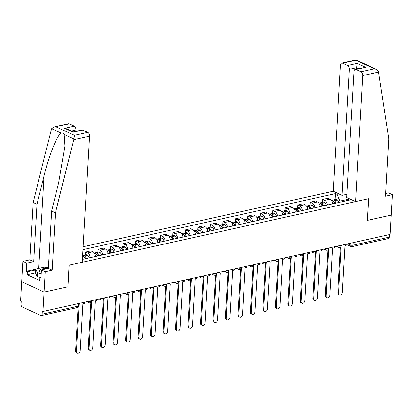 <?xml version="1.0" encoding="UTF-8"?>
<svg xmlns="http://www.w3.org/2000/svg" width="413" height="413" viewBox="0 0 413 413"><rect width="100%" height="100%" fill="white"/><g stroke="black" fill="none" stroke-linecap="round" stroke-linejoin="round"><path stroke-width="0.62" d="M54.113 126.93L68.45 123.75A3.098 1.884 77.5 0 1 69.286 123.859L54.113 126.93L51.61 128.67L51.372 129.372L33.128 202.499L29.824 259.834L22.942 261.362L20.65 301.108L21.3 301.413L21.125 304.422A2.065 1.26 -102.5 0 0 22.317 306.973L40.742 315.511A2.065 1.26 -102.5 0 0 41.3 315.589A2.065 1.26 -102.5 0 0 42.157 314.174L78.398 306.131A2.065 0.692 3.3 0 0 79.157 305.646L79.291 303.405M349.331 69.322A3.098 1.884 -102.5 0 0 347.545 65.502L357.147 63.37L356.533 67.722L349.331 69.322L342.062 195.364L333.208 191.26L83.121 246.757M35.472 272.864L27.186 274.702L39.751 280.53L39.916 277.613L40.959 278.099L41.429 269.937L45.27 271.718L44.093 292.125L21.765 281.769L44.093 292.125L42.978 311.464L390.058 234.439L391.173 215.101L367.333 220.341M82.765 130.105L73.163 132.237L73.333 131.902L81.924 129.997A3.098 1.884 77.5 0 1 82.765 130.105L87.711 132.403A3.098 1.884 77.5 0 1 89.497 136.223L82.228 262.265L69.105 265.177L67.856 286.849L44.093 292.125L67.938 286.834L69.188 265.161L368.582 198.72L367.333 220.392L391.173 215.101L392.35 194.693L388.509 192.912L385.623 193.552M42.978 311.464L42.327 311.159L42.157 314.174M389.382 234.589L389.232 237.15A2.065 1.26 77.5 0 1 388.38 238.564L352.134 246.607A2.065 1.26 -102.5 0 0 352.991 245.193L389.232 237.15M332.687 203.831A4.749 2.891 -102.5 0 0 329.987 199.169L327.999 198.25L322.718 199.417L324.706 200.341A4.749 2.891 77.5 0 1 327.406 205.003M322.553 202.349L322.718 199.417M320.209 206.598A4.749 2.891 -102.5 0 0 317.504 201.936L315.522 201.017L310.24 202.189L312.223 203.108A4.749 2.891 77.5 0 1 314.928 207.77M310.07 205.122L310.24 202.189M307.726 209.37A4.749 2.891 -102.5 0 0 305.026 204.709L303.039 203.79L297.758 204.962L299.745 205.881A4.749 2.891 77.5 0 1 302.445 210.542M297.587 207.889L297.758 204.962M295.243 212.137A4.749 2.891 -102.5 0 0 292.543 207.476L290.556 206.557L285.275 207.729L287.262 208.648A4.749 2.891 77.5 0 1 289.962 213.309M285.109 210.661L285.275 207.729M282.766 214.91A4.749 2.891 -102.5 0 0 280.06 210.248L278.078 209.329L272.797 210.501L274.779 211.42A4.749 2.891 77.5 0 1 277.484 216.082M272.626 213.428L272.797 210.501M270.283 217.677A4.749 2.891 -102.5 0 0 267.578 213.015L265.595 212.096L260.314 213.268L262.301 214.187A4.749 2.891 77.5 0 1 265.001 218.849M260.144 216.2L260.314 213.268M257.8 220.449A4.749 2.891 -102.5 0 0 255.1 215.787L253.112 214.868L247.831 216.04L249.819 216.959A4.749 2.891 77.5 0 1 252.519 221.621M247.661 218.967L247.831 216.04M245.317 223.216A4.749 2.891 -102.5 0 0 242.617 218.56L240.629 217.636L235.353 218.807L237.336 219.726A4.749 2.891 77.5 0 1 240.041 224.388M235.183 221.74L235.353 218.807M232.839 225.988A4.749 2.891 -102.5 0 0 230.134 221.327L228.152 220.408L222.87 221.58L224.853 222.499A4.749 2.891 77.5 0 1 227.558 227.16M222.7 224.507L222.87 221.58M220.356 228.756A4.749 2.891 -102.5 0 0 217.656 224.099L215.669 223.175L210.387 224.347L212.375 225.271A4.749 2.891 77.5 0 1 215.075 229.927M210.217 227.279L210.387 224.347M207.873 231.528A4.749 2.891 -102.5 0 0 205.173 226.866L203.186 225.947L197.904 227.119L199.892 228.038A4.749 2.891 77.5 0 1 202.592 232.7M197.739 230.046L197.904 227.119M195.395 234.295A4.749 2.891 -102.5 0 0 192.69 229.638L190.708 228.714L185.427 229.886L187.409 230.81A4.749 2.891 77.5 0 1 190.114 235.467M185.256 232.818L185.427 229.886M182.913 237.067A4.749 2.891 -102.5 0 0 180.207 232.405L178.225 231.486L172.944 232.658L174.931 233.577A4.749 2.891 77.5 0 1 177.631 238.239M172.773 235.586L172.944 232.658M170.43 239.839A4.749 2.891 -102.5 0 0 167.73 235.178L165.742 234.254L160.461 235.425L162.448 236.35A4.749 2.891 77.5 0 1 165.148 241.006M160.296 238.358L160.461 235.425M157.952 242.607A4.749 2.891 -102.5 0 0 155.247 237.945L153.259 237.026L147.983 238.198L149.965 239.117A4.749 2.891 77.5 0 1 152.671 243.778M147.813 241.125L147.983 238.198M145.469 245.379A4.749 2.891 -102.5 0 0 142.764 240.717L140.781 239.793L135.5 240.965L137.483 241.889A4.749 2.891 77.5 0 1 140.188 246.551M135.33 243.897L135.5 240.965M132.986 248.146A4.749 2.891 -102.5 0 0 130.286 243.484L128.298 242.565L123.017 243.737L125.005 244.656A4.749 2.891 77.5 0 1 127.705 249.318M122.847 246.664L123.017 243.737M120.503 250.918A4.749 2.891 -102.5 0 0 117.803 246.256L115.816 245.332L110.534 246.504L112.522 247.428A4.749 2.891 77.5 0 1 115.227 252.09M110.369 249.437L110.534 246.504M108.025 253.685A4.749 2.891 -102.5 0 0 105.32 249.024L103.338 248.105L98.057 249.276L100.039 250.195A4.749 2.891 77.5 0 1 102.744 254.857M97.886 252.204L98.057 249.276M95.542 256.458A4.749 2.891 -102.5 0 0 92.842 251.796L90.855 250.872L85.574 252.044L87.561 252.968A4.749 2.891 77.5 0 1 90.261 257.629M85.403 254.976L85.574 252.044M83.059 259.225A4.749 2.891 -102.5 0 0 82.523 257.134M349.259 199.102L340.059 201.095L339.997 202.21M349.842 198.973L347.844 199.417L346.399 200.785M82.393 259.374L349.372 200.129L347.844 199.417M340.059 201.095L336.905 194.347L335.377 193.635L82.956 249.653M336.905 194.347L338.908 193.904M349.331 199.087L349.305 198.725M335.031 199.577L335.377 193.635M339.476 294.918L338.629 294.526A2.375 1.709 -65.1 0 1 337.788 292.781L338.634 293.173A2.375 1.709 114.9 0 0 339.476 294.918A2.375 1.709 114.9 0 0 342.315 292.352L345.015 245.513L346.739 245.131L346.801 244.042M341.148 246.37L338.634 293.173M336.037 203.088A7.852 4.78 -102.5 0 0 334.442 200.651L334.36 200.558A2.607 1.59 -102.5 0 0 333.059 200.016A2.607 1.59 -102.5 0 0 332.47 200.388M333.059 200.016L335.981 199.371A2.607 1.59 77.5 0 1 337.282 199.913L337.364 200A7.852 4.78 77.5 0 1 338.959 202.437M331.396 200.388L331.784 200.3A2.607 1.59 77.5 0 1 333.079 200.842L333.162 200.935A7.852 4.78 77.5 0 1 334.757 203.372M333.492 201.317A1.265 0.769 77.5 0 1 333.983 201.59L334.065 201.683A6.51 3.96 77.5 0 1 335.175 203.279M340.42 247.165L337.788 292.781M355.536 201.616L362.805 75.569A3.098 1.884 -102.5 0 0 361.024 71.748L356.073 69.456A3.098 1.884 -102.5 0 0 355.237 69.343A3.098 1.884 -102.5 0 0 353.951 71.464L346.688 197.512L355.536 201.616L368.659 198.705L367.41 220.377M361.024 71.748L374.343 68.79L376.419 69.332L378.442 71.372L388.778 138.882L385.468 196.221L392.35 194.693M347.545 65.502L342.599 63.204A3.098 1.884 -102.5 0 0 341.757 63.096A3.098 1.884 -102.5 0 0 340.477 65.218L333.208 191.26M346.868 194.301L342.062 195.364M358.479 68.625L356.533 67.722L356.455 69.074M355.237 69.343L365.675 67.324L356.073 69.456M376.419 69.332L356.114 59.916L355.918 60.252L342.599 63.204M89.497 136.223L73.7 139.728L74.392 135.356L87.711 132.403M41.429 269.937L48.311 268.409L51.615 211.069L58.703 182.66L64.934 146.099L64.139 134.478C63.463 133.203 62.518 132.764 61.3 133.162C57.469 134.344 48.889 155.593 44.057 175.866L36.969 204.28L33.665 261.615L26.783 263.143L26.313 271.305L35.683 269.224M51.615 211.069L55.456 212.85L52.152 270.19L45.27 271.718M73.7 139.728L55.456 212.85M48.311 268.409L52.152 270.19M69.286 123.859L74.237 126.151A3.098 1.884 77.5 0 1 76.018 129.971L71.403 130.998M75.94 131.324L76.018 129.971M27.186 274.702L27.356 271.79L26.313 271.305M22.942 261.362L26.783 263.143M29.824 259.834L33.665 261.615M33.128 202.499L36.969 204.28M39.916 277.613L41.001 277.376M35.637 269.952L27.356 271.79M73.333 131.902L66.71 128.825L64.635 128.283L74.237 126.151M46.69 268.765A6.716 2.246 3.3 0 0 40.237 269.581A6.716 2.246 3.3 0 0 40.727 272.053A6.716 2.246 3.3 0 0 40.892 272.131A6.716 2.246 3.3 0 0 41.295 272.301M40.794 277.422L37.232 276.782L35.461 273.003L35.688 269.116L44.325 267.196L48.342 267.918M41.223 273.571L37.454 272.895L35.688 269.116M37.232 276.782L37.454 272.895M326.998 297.69L326.151 297.298A2.375 1.709 -65.1 0 1 325.31 295.548L326.156 295.94A2.375 1.709 114.9 0 0 326.998 297.69A2.375 1.709 114.9 0 0 329.837 295.125L332.537 248.285L334.256 247.903L334.318 246.809M328.671 249.142L326.156 295.94M323.555 205.855A7.852 4.78 -102.5 0 0 321.964 203.423L321.877 203.33A2.607 1.59 -102.5 0 0 320.581 202.788A2.607 1.59 -102.5 0 0 319.992 203.155M320.581 202.788L323.498 202.138A2.607 1.59 77.5 0 1 324.799 202.68L324.881 202.773A7.852 4.78 77.5 0 1 326.476 205.209M318.913 203.155L319.301 203.072A2.607 1.59 77.5 0 1 320.596 203.614L320.684 203.707A7.852 4.78 77.5 0 1 322.274 206.139M321.015 204.089A1.265 0.769 77.5 0 1 321.5 204.363L321.582 204.45A6.51 3.96 77.5 0 1 322.692 206.046M327.937 249.937L325.31 295.548M314.515 300.457L313.668 300.065A2.375 1.709 -65.1 0 1 312.827 298.32L313.673 298.713A2.375 1.709 114.9 0 0 314.515 300.457A2.375 1.709 114.9 0 0 317.354 297.897L320.054 251.052L321.773 250.67L321.835 249.581M316.188 251.909L313.673 298.713M311.072 208.627A7.852 4.78 -102.5 0 0 309.482 206.19L309.399 206.097A2.607 1.59 -102.5 0 0 308.098 205.555A2.607 1.59 -102.5 0 0 307.509 205.927M308.098 205.555L311.02 204.91A2.607 1.59 77.5 0 1 312.316 205.452L312.404 205.545A7.852 4.78 77.5 0 1 313.994 207.976M306.431 205.927L306.818 205.839A2.607 1.59 77.5 0 1 308.119 206.381L308.201 206.474A7.852 4.78 77.5 0 1 309.796 208.911M308.532 206.856A1.265 0.769 77.5 0 1 309.017 207.13L309.105 207.223A6.51 3.96 77.5 0 1 310.215 208.818M315.46 252.704L312.827 298.32M302.032 303.23L301.185 302.837A2.375 1.709 -65.1 0 1 300.344 301.087L301.191 301.48A2.375 1.709 114.9 0 0 302.032 303.23A2.375 1.709 114.9 0 0 304.871 300.664L307.571 253.825L309.296 253.443L309.358 252.348M303.705 254.682L301.191 301.48M298.594 211.394A7.852 4.78 -102.5 0 0 296.999 208.963L296.916 208.87A2.607 1.59 -102.5 0 0 295.615 208.328A2.607 1.59 -102.5 0 0 295.027 208.694M295.615 208.328L298.537 207.677A2.607 1.59 77.5 0 1 299.838 208.219L299.921 208.312A7.852 4.78 77.5 0 1 301.511 210.749M293.953 208.694L294.335 208.611A2.607 1.59 77.5 0 1 295.636 209.154L295.718 209.246A7.852 4.78 77.5 0 1 297.314 211.678M296.049 209.628A1.265 0.769 77.5 0 1 296.539 209.902L296.622 209.99A6.51 3.96 77.5 0 1 297.732 211.585M302.977 255.477L300.344 301.087M289.549 305.997L288.702 305.605A2.375 1.709 -65.1 0 1 287.866 303.86L288.713 304.252A2.375 1.709 114.9 0 0 289.549 305.997A2.375 1.709 114.9 0 0 292.389 303.436L295.094 256.592L296.813 256.21L296.875 255.12M291.227 257.449L288.713 304.252M286.111 214.166A7.852 4.78 -102.5 0 0 284.521 211.73L284.433 211.637A2.607 1.59 -102.5 0 0 283.137 211.095A2.607 1.59 -102.5 0 0 282.544 211.466M283.137 211.095L286.054 210.449A2.607 1.59 77.5 0 1 287.355 210.991L287.438 211.084A7.852 4.78 77.5 0 1 289.033 213.516M281.47 211.466L281.857 211.379A2.607 1.59 77.5 0 1 283.153 211.921L283.241 212.014A7.852 4.78 77.5 0 1 284.831 214.45M283.571 212.396A1.265 0.769 77.5 0 1 284.056 212.669L284.139 212.762A6.51 3.96 77.5 0 1 285.249 214.357M290.494 258.244L287.866 303.86M277.071 308.769L276.225 308.377A2.375 1.709 -65.1 0 1 275.383 306.627L276.23 307.019A2.375 1.709 114.9 0 0 277.071 308.769A2.375 1.709 114.9 0 0 279.911 306.203L282.611 259.364L284.33 258.982L284.392 257.888M278.744 260.221L276.23 307.019M273.628 216.933A7.852 4.78 -102.5 0 0 272.038 214.502L271.955 214.409A2.607 1.59 -102.5 0 0 270.654 213.867A2.607 1.59 -102.5 0 0 270.066 214.233M270.654 213.867L273.576 213.216A2.607 1.59 77.5 0 1 274.872 213.758L274.955 213.851A7.852 4.78 77.5 0 1 276.55 216.288M268.987 214.239L269.374 214.151A2.607 1.59 77.5 0 1 270.675 214.693L270.758 214.786A7.852 4.78 77.5 0 1 272.348 217.217M271.088 215.168A1.265 0.769 77.5 0 1 271.573 215.441L271.661 215.529A6.51 3.96 77.5 0 1 272.771 217.124M278.011 261.016L275.383 306.627M264.588 311.536L263.742 311.144A2.375 1.709 -65.1 0 1 262.9 309.399L263.747 309.791A2.375 1.709 114.9 0 0 264.588 311.536A2.375 1.709 114.9 0 0 267.428 308.976L270.128 262.131L271.847 261.749L271.914 260.66M266.261 262.988L263.747 309.791M261.15 219.706A7.852 4.78 -102.5 0 0 259.555 217.269L259.472 217.176A2.607 1.59 -102.5 0 0 258.171 216.634A2.607 1.59 -102.5 0 0 257.583 217.006M258.171 216.634L261.093 215.989A2.607 1.59 77.5 0 1 262.389 216.531L262.477 216.624A7.852 4.78 77.5 0 1 264.067 219.055M256.504 217.006L256.891 216.918A2.607 1.59 77.5 0 1 258.192 217.46L258.275 217.553A7.852 4.78 77.5 0 1 259.87 219.99M258.605 217.935A1.265 0.769 77.5 0 1 259.096 218.209L259.178 218.301A6.51 3.96 77.5 0 1 260.288 219.897M265.533 263.783L262.9 309.399M252.106 314.308L251.259 313.916A2.375 1.709 -65.1 0 1 250.423 312.166L251.264 312.558A2.375 1.709 114.9 0 0 252.106 314.308A2.375 1.709 114.9 0 0 254.945 311.743L257.65 264.903L259.369 264.521L259.431 263.427M253.783 265.76L251.264 312.558M248.667 222.473A7.852 4.78 -102.5 0 0 247.072 220.041L246.989 219.948A2.607 1.59 -102.5 0 0 245.694 219.406A2.607 1.59 -102.5 0 0 245.1 219.773M245.694 219.406L248.611 218.756A2.607 1.59 77.5 0 1 249.911 219.298L249.994 219.391A7.852 4.78 77.5 0 1 251.589 221.827M244.026 219.778L244.413 219.69A2.607 1.59 77.5 0 1 245.709 220.232L245.792 220.325A7.852 4.78 77.5 0 1 247.387 222.757M246.122 220.707A1.265 0.769 77.5 0 1 246.613 220.981L246.695 221.074A6.51 3.96 77.5 0 1 247.805 222.664M253.05 266.555L250.423 312.166M239.628 317.076L238.781 316.683A2.375 1.709 -65.1 0 1 237.94 314.938L238.786 315.331A2.375 1.709 114.9 0 0 239.628 317.076A2.375 1.709 114.9 0 0 242.467 314.515L245.167 267.67L246.886 267.288L246.948 266.199M241.3 268.527L238.786 315.331M236.184 225.245A7.852 4.78 -102.5 0 0 234.594 222.808L234.507 222.715A2.607 1.59 -102.5 0 0 233.211 222.173A2.607 1.59 -102.5 0 0 232.622 222.545M233.211 222.173L236.133 221.528A2.607 1.59 77.5 0 1 237.429 222.07L237.511 222.163A7.852 4.78 77.5 0 1 239.106 224.595M231.543 222.545L231.93 222.457A2.607 1.59 77.5 0 1 233.226 222.999L233.314 223.092A7.852 4.78 77.5 0 1 234.904 225.529M233.644 223.479A1.265 0.769 77.5 0 1 234.13 223.748L234.217 223.841A6.51 3.96 77.5 0 1 235.322 225.436M240.567 269.322L237.94 314.938M227.145 319.848L226.298 319.455A2.375 1.709 -65.1 0 1 225.457 317.705L226.303 318.098A2.375 1.709 114.9 0 0 227.145 319.848A2.375 1.709 114.9 0 0 229.984 317.282L232.684 270.443L234.403 270.061L234.47 268.966M228.817 271.3L226.303 318.098M223.707 228.012A7.852 4.78 -102.5 0 0 222.111 225.581L222.029 225.488A2.607 1.59 -102.5 0 0 220.728 224.946A2.607 1.59 -102.5 0 0 220.139 225.317M220.728 224.946L223.65 224.295A2.607 1.59 77.5 0 1 224.946 224.837L225.033 224.93A7.852 4.78 77.5 0 1 226.623 227.367M219.06 225.317L219.448 225.23A2.607 1.59 77.5 0 1 220.749 225.772L220.831 225.865A7.852 4.78 77.5 0 1 222.426 228.301M221.161 226.247A1.265 0.769 77.5 0 1 221.652 226.52L221.735 226.613A6.51 3.96 77.5 0 1 222.844 228.208M228.09 272.095L225.457 317.705M214.662 322.615L213.815 322.223A2.375 1.709 -65.1 0 1 212.974 320.478L213.82 320.87A2.375 1.709 114.9 0 0 214.662 322.615A2.375 1.709 114.9 0 0 217.501 320.054L220.201 273.21L221.926 272.828L221.987 271.739M216.335 274.067L213.82 320.87M211.224 230.784A7.852 4.78 -102.5 0 0 209.628 228.348L209.546 228.26A2.607 1.59 -102.5 0 0 208.245 227.713A2.607 1.59 -102.5 0 0 207.656 228.084M208.245 227.713L211.167 227.067A2.607 1.59 77.5 0 1 212.468 227.609L212.55 227.702A7.852 4.78 77.5 0 1 214.146 230.134M206.583 228.084L206.965 228.002A2.607 1.59 77.5 0 1 208.266 228.544L208.348 228.632A7.852 4.78 77.5 0 1 209.943 231.068M208.679 229.019A1.265 0.769 77.5 0 1 209.169 229.287L209.252 229.38A6.51 3.96 77.5 0 1 210.362 230.975M215.607 274.862L212.974 320.478M202.179 325.387L201.338 324.995A2.375 1.709 -65.1 0 1 200.496 323.245L201.343 323.637A2.375 1.709 114.9 0 0 202.179 325.387A2.375 1.709 114.9 0 0 205.024 322.821L207.724 275.982L209.443 275.6L209.505 274.511M203.857 276.839L201.343 323.637M198.741 233.557A7.852 4.78 -102.5 0 0 197.151 231.12L197.063 231.027A2.607 1.59 -102.5 0 0 195.767 230.485A2.607 1.59 -102.5 0 0 195.179 230.857M195.767 230.485L198.684 229.834A2.607 1.59 77.5 0 1 199.985 230.382L200.068 230.469A7.852 4.78 77.5 0 1 201.663 232.906M194.1 230.857L194.487 230.769A2.607 1.59 77.5 0 1 195.783 231.311L195.87 231.404A7.852 4.78 77.5 0 1 197.46 233.841M196.201 231.786A1.265 0.769 77.5 0 1 196.686 232.06L196.769 232.152A6.51 3.96 77.5 0 1 197.879 233.748M203.124 277.634L200.496 323.245M189.701 328.154L188.855 327.762A2.375 1.709 -65.1 0 1 188.013 326.017L188.86 326.409A2.375 1.709 114.9 0 0 189.701 328.154A2.375 1.709 114.9 0 0 192.541 325.594L195.241 278.749L196.96 278.367L197.022 277.278M191.374 279.611L188.86 326.409M186.258 236.324A7.852 4.78 -102.5 0 0 184.668 233.887L184.585 233.799A2.607 1.59 -102.5 0 0 183.284 233.257A2.607 1.59 -102.5 0 0 182.696 233.624M183.284 233.257L186.206 232.607A2.607 1.59 77.5 0 1 187.502 233.149L187.59 233.242A7.852 4.78 77.5 0 1 189.18 235.678M181.617 233.624L182.004 233.541A2.607 1.59 77.5 0 1 183.305 234.083L183.387 234.171A7.852 4.78 77.5 0 1 184.978 236.608M183.718 234.558A1.265 0.769 77.5 0 1 184.203 234.827L184.291 234.92A6.51 3.96 77.5 0 1 185.401 236.515M190.641 280.401L188.013 326.017M177.218 330.927L176.372 330.534A2.375 1.709 -65.1 0 1 175.53 328.784L176.377 329.182A2.375 1.709 114.9 0 0 177.218 330.927A2.375 1.709 114.9 0 0 180.058 328.361L182.758 281.521L184.482 281.139L184.544 280.05M178.891 282.378L176.377 329.182M173.78 239.096A7.852 4.78 -102.5 0 0 172.185 236.659L172.102 236.566A2.607 1.59 -102.5 0 0 170.801 236.024A2.607 1.59 -102.5 0 0 170.213 236.396M170.801 236.024L173.723 235.379A2.607 1.59 77.5 0 1 175.024 235.921L175.107 236.009A7.852 4.78 77.5 0 1 176.697 238.446M169.139 236.396L169.521 236.308A2.607 1.59 77.5 0 1 170.822 236.85L170.905 236.943A7.852 4.78 77.5 0 1 172.5 239.38M171.235 237.325A1.265 0.769 77.5 0 1 171.725 237.599L171.808 237.692A6.51 3.96 77.5 0 1 172.918 239.287M178.163 283.173L175.53 328.784M164.735 333.694L163.889 333.301A2.375 1.709 -65.1 0 1 163.052 331.556L163.899 331.949A2.375 1.709 114.9 0 0 164.735 333.694A2.375 1.709 114.9 0 0 167.575 331.133L170.28 284.289L171.999 283.907L172.061 282.817M166.413 285.151L163.899 331.949M161.297 241.863A7.852 4.78 -102.5 0 0 159.702 239.426L159.619 239.339A2.607 1.59 -102.5 0 0 158.324 238.797A2.607 1.59 -102.5 0 0 157.73 239.163M158.324 238.797L161.24 238.146A2.607 1.59 77.5 0 1 162.541 238.688L162.624 238.781A7.852 4.78 77.5 0 1 164.219 241.218M156.656 239.163L157.043 239.081A2.607 1.59 77.5 0 1 158.339 239.623L158.422 239.71A7.852 4.78 77.5 0 1 160.017 242.147M158.752 240.098A1.265 0.769 77.5 0 1 159.242 240.366L159.325 240.459A6.51 3.96 77.5 0 1 160.435 242.054M165.68 285.941L163.052 331.556M152.258 336.466L151.411 336.074A2.375 1.709 -65.1 0 1 150.569 334.329L151.416 334.721A2.375 1.709 114.9 0 0 152.258 336.466A2.375 1.709 114.9 0 0 155.097 333.9L157.797 287.061L159.516 286.679L159.578 285.59M153.93 287.918L151.416 334.721M148.814 244.635A7.852 4.78 -102.5 0 0 147.224 242.199L147.136 242.106A2.607 1.59 -102.5 0 0 145.841 241.564A2.607 1.59 -102.5 0 0 145.252 241.935M145.841 241.564L148.763 240.918A2.607 1.59 77.5 0 1 150.058 241.46L150.141 241.548A7.852 4.78 77.5 0 1 151.736 243.985M144.173 241.935L144.56 241.848A2.607 1.59 77.5 0 1 145.861 242.39L145.944 242.483A7.852 4.78 77.5 0 1 147.534 244.919M146.274 242.865A1.265 0.769 77.5 0 1 146.76 243.138L146.847 243.231A6.51 3.96 77.5 0 1 147.952 244.826M153.197 288.713L150.569 334.329M139.775 339.233L138.928 338.841A2.375 1.709 -65.1 0 1 138.087 337.096L138.933 337.488A2.375 1.709 114.9 0 0 139.775 339.233A2.375 1.709 114.9 0 0 142.614 336.672L145.314 289.828L147.033 289.446L147.1 288.357M141.447 290.69L138.933 337.488M136.336 247.402A7.852 4.78 -102.5 0 0 134.741 244.966L134.659 244.878A2.607 1.59 -102.5 0 0 133.358 244.336A2.607 1.59 -102.5 0 0 132.769 244.702M133.358 244.336L136.28 243.685A2.607 1.59 77.5 0 1 137.575 244.228L137.663 244.32A7.852 4.78 77.5 0 1 139.253 246.757M131.69 244.702L132.077 244.62A2.607 1.59 77.5 0 1 133.378 245.162L133.461 245.25A7.852 4.78 77.5 0 1 135.056 247.686M133.791 245.637A1.265 0.769 77.5 0 1 134.282 245.911L134.364 245.998A6.51 3.96 77.5 0 1 135.474 247.594M140.719 291.48L138.087 337.096M127.292 342.005L126.445 341.613A2.375 1.709 -65.1 0 1 125.604 339.868L126.45 340.26A2.375 1.709 114.9 0 0 127.292 342.005A2.375 1.709 114.9 0 0 130.131 339.44L132.831 292.6L134.555 292.218L134.617 291.129M128.964 293.457L126.45 340.26M123.854 250.175A7.852 4.78 -102.5 0 0 122.258 247.738L122.176 247.645A2.607 1.59 -102.5 0 0 120.875 247.103A2.607 1.59 -102.5 0 0 120.286 247.475M120.875 247.103L123.797 246.458A2.607 1.59 77.5 0 1 125.098 247L125.18 247.088A7.852 4.78 77.5 0 1 126.776 249.524M119.212 247.475L119.6 247.387A2.607 1.59 77.5 0 1 120.895 247.929L120.978 248.022A7.852 4.78 77.5 0 1 122.573 250.459M121.308 248.404A1.265 0.769 77.5 0 1 121.799 248.678L121.881 248.771A6.51 3.96 77.5 0 1 122.991 250.366M128.237 294.252L125.604 339.868M114.814 344.778L113.967 344.385A2.375 1.709 -65.1 0 1 113.126 342.635L113.973 343.027A2.375 1.709 114.9 0 0 114.814 344.778A2.375 1.709 114.9 0 0 117.653 342.212L120.353 295.367L122.072 294.99L122.134 293.896M116.487 296.229L113.973 343.027M111.371 252.942A7.852 4.78 -102.5 0 0 109.781 250.505L109.693 250.417A2.607 1.59 -102.5 0 0 108.397 249.875A2.607 1.59 -102.5 0 0 107.808 250.242M108.397 249.875L111.314 249.225A2.607 1.59 77.5 0 1 112.615 249.767L112.697 249.86A7.852 4.78 77.5 0 1 114.293 252.297M106.73 250.242L107.117 250.159A2.607 1.59 77.5 0 1 108.412 250.701L108.5 250.789A7.852 4.78 77.5 0 1 110.09 253.226M108.831 251.176A1.265 0.769 77.5 0 1 109.316 251.45L109.399 251.538A6.51 3.96 77.5 0 1 110.508 253.133M115.754 297.019L113.126 342.635M102.331 347.545L101.484 347.152A2.375 1.709 -65.1 0 1 100.643 345.407L101.49 345.8A2.375 1.709 114.9 0 0 102.331 347.545A2.375 1.709 114.9 0 0 105.17 344.979L107.87 298.14L109.59 297.758L109.651 296.668M104.004 298.997L101.49 345.8M98.893 255.714A7.852 4.78 -102.5 0 0 97.298 253.277L97.215 253.184A2.607 1.59 -102.5 0 0 95.914 252.642A2.607 1.59 -102.5 0 0 95.326 253.014M95.914 252.642L98.836 251.997A2.607 1.59 77.5 0 1 100.132 252.539L100.22 252.627A7.852 4.78 77.5 0 1 101.81 255.064M94.247 253.014L94.634 252.926A2.607 1.59 77.5 0 1 95.935 253.468L96.017 253.561A7.852 4.78 77.5 0 1 97.613 255.998M96.348 253.943A1.265 0.769 77.5 0 1 96.833 254.217L96.921 254.31A6.51 3.96 77.5 0 1 98.031 255.905M103.276 299.792L100.643 345.407M89.848 350.317L89.002 349.925A2.375 1.709 -65.1 0 1 88.16 348.174L89.007 348.567A2.375 1.709 114.9 0 0 89.848 350.317A2.375 1.709 114.9 0 0 92.688 347.751L95.388 300.907L97.112 300.53L97.174 299.435M91.521 301.769L89.007 348.567M86.41 258.481A7.852 4.78 -102.5 0 0 84.815 256.045L84.732 255.957A2.607 1.59 -102.5 0 0 83.431 255.415A2.607 1.59 -102.5 0 0 82.843 255.781M83.431 255.415L86.353 254.764A2.607 1.59 77.5 0 1 87.654 255.306L87.737 255.399A7.852 4.78 77.5 0 1 89.327 257.836M82.605 255.704A2.607 1.59 77.5 0 1 83.452 256.241L83.534 256.328A7.852 4.78 77.5 0 1 85.13 258.765M83.865 256.716A1.265 0.769 77.5 0 1 84.355 256.989L84.438 257.077A6.51 3.96 77.5 0 1 85.548 258.672M90.793 302.559L88.16 348.174M77.365 353.084L76.524 352.692A2.375 1.709 -65.1 0 1 75.682 350.947L76.529 351.339A2.375 1.709 114.9 0 0 77.365 353.084A2.375 1.709 114.9 0 0 80.21 350.518L82.91 303.679L84.629 303.297L84.691 302.208M79.224 304.495L76.529 351.339M78.196 307.272L75.682 350.947M88.588 301.34A2.065 0.692 3.3 0 0 90.994 301.418A2.065 0.692 3.3 0 0 91.753 300.932L91.769 300.633M101.066 298.573A2.065 0.692 3.3 0 0 103.472 298.645A2.065 0.692 3.3 0 0 104.236 298.16L104.252 297.866M113.549 295.801A2.065 0.692 3.3 0 0 115.955 295.878A2.065 0.692 3.3 0 0 116.714 295.393L116.734 295.094M126.032 293.034A2.065 0.692 3.3 0 0 128.438 293.106A2.065 0.692 3.3 0 0 129.197 292.621L129.212 292.327M138.51 290.262A2.065 0.692 3.3 0 0 140.916 290.339A2.065 0.692 3.3 0 0 141.68 289.854L141.695 289.554M150.993 287.494A2.065 0.692 3.3 0 0 153.399 287.567A2.065 0.692 3.3 0 0 154.157 287.081L154.178 286.787M163.476 284.722A2.065 0.692 3.3 0 0 165.881 284.8A2.065 0.692 3.3 0 0 166.64 284.314L166.656 284.015M175.959 281.955A2.065 0.692 3.3 0 0 178.364 282.027A2.065 0.692 3.3 0 0 179.123 281.542L179.139 281.248M188.436 279.183A2.065 0.692 3.3 0 0 190.842 279.26A2.065 0.692 3.3 0 0 191.606 278.775L191.622 278.476M200.919 276.416A2.065 0.692 3.3 0 0 203.325 276.488A2.065 0.692 3.3 0 0 204.084 276.003L204.105 275.708M213.402 273.643A2.065 0.692 3.3 0 0 215.808 273.721A2.065 0.692 3.3 0 0 216.567 273.236L216.582 272.936M225.88 270.876A2.065 0.692 3.3 0 0 228.286 270.949A2.065 0.692 3.3 0 0 229.05 270.463L229.065 270.169M238.363 268.104A2.065 0.692 3.3 0 0 240.769 268.182A2.065 0.692 3.3 0 0 241.528 267.696L241.548 267.397M250.846 265.337A2.065 0.692 3.3 0 0 253.252 265.409A2.065 0.692 3.3 0 0 254.01 264.924L254.026 264.63M263.324 262.565A2.065 0.692 3.3 0 0 265.729 262.642A2.065 0.692 3.3 0 0 266.493 262.157L266.509 261.857M275.807 259.792A2.065 0.692 3.3 0 0 278.212 259.87A2.065 0.692 3.3 0 0 278.971 259.385L278.992 259.09M288.289 257.025A2.065 0.692 3.3 0 0 290.695 257.098A2.065 0.692 3.3 0 0 291.454 256.618L291.47 256.318M300.772 254.253A2.065 0.692 3.3 0 0 303.178 254.331A2.065 0.692 3.3 0 0 303.937 253.845L303.953 253.551M313.25 251.486A2.065 0.692 3.3 0 0 315.656 251.558A2.065 0.692 3.3 0 0 316.42 251.078L316.435 250.779M325.733 248.714A2.065 0.692 3.3 0 0 328.139 248.791A2.065 0.692 3.3 0 0 328.898 248.306L328.918 248.012M338.216 245.947A2.065 0.692 3.3 0 0 340.622 246.019A2.065 0.692 3.3 0 0 341.381 245.534L341.396 245.239M347.705 243.84L350.09 244.945A2.065 0.692 3.3 0 0 352.991 245.193L353.136 242.632M350.183 243.288L350.09 244.945A2.065 1.487 -65.1 0 0 350.818 246.463A2.065 2.065 0 0 0 352.134 246.607M87.561 252.968L92.842 251.796M100.039 250.195L105.32 249.024M112.522 247.428L117.803 246.256M125.005 244.656L130.286 243.484M137.483 241.889L142.764 240.717M149.965 239.117L155.247 237.945M162.448 236.35L167.73 235.178M174.931 233.577L180.207 232.405M187.409 230.81L192.69 229.638M199.892 228.038L205.173 226.866M212.375 225.271L217.656 224.099M224.853 222.499L230.134 221.327M237.336 219.726L242.617 218.56M249.819 216.959L255.1 215.787M262.301 214.187L267.578 213.015M274.779 211.42L280.06 210.248M287.262 208.648L292.543 207.476M299.745 205.881L305.026 204.709M312.223 203.108L317.504 201.936M324.706 200.341L329.987 199.169M337.72 246.055A2.065 1.487 114.9 0 0 338.448 247.294A2.065 2.065 0 0 0 341.381 245.534M325.238 248.827A2.065 1.487 114.9 0 0 325.965 250.061A2.065 2.065 0 0 0 328.898 248.306M312.755 251.594A2.065 1.487 114.9 0 0 313.488 252.833A2.065 2.065 0 0 0 316.42 251.078M300.277 254.367A2.065 1.487 114.9 0 0 301.005 255.601A2.065 2.065 0 0 0 303.937 253.845M287.794 257.134A2.065 1.487 114.9 0 0 288.522 258.373A2.065 2.065 0 0 0 291.454 256.618M275.311 259.906A2.065 1.487 114.9 0 0 276.044 261.14A2.065 2.065 0 0 0 278.971 259.385M262.828 262.673A2.065 1.487 114.9 0 0 263.561 263.912A2.065 2.065 0 0 0 266.493 262.157M250.35 265.445A2.065 1.487 114.9 0 0 251.078 266.679A2.065 2.065 0 0 0 254.01 264.924M237.867 268.213A2.065 1.487 114.9 0 0 238.595 269.452A2.065 2.065 0 0 0 241.528 267.696M225.384 270.985A2.065 1.487 114.9 0 0 226.118 272.219A2.065 2.065 0 0 0 229.05 270.463M212.907 273.752A2.065 1.487 114.9 0 0 213.635 274.991A2.065 2.065 0 0 0 216.567 273.236M200.424 276.524A2.065 1.487 114.9 0 0 201.152 277.758A2.065 2.065 0 0 0 204.084 276.003M187.941 279.291A2.065 1.487 114.9 0 0 188.674 280.53A2.065 2.065 0 0 0 191.606 278.775M175.463 282.064A2.065 1.487 114.9 0 0 176.191 283.297A2.065 2.065 0 0 0 179.123 281.542M162.98 284.831A2.065 1.487 114.9 0 0 163.708 286.07A2.065 2.065 0 0 0 166.64 284.314M150.497 287.603A2.065 1.487 114.9 0 0 151.23 288.837A2.065 2.065 0 0 0 154.157 287.081M138.014 290.375A2.065 1.487 114.9 0 0 138.747 291.609A2.065 2.065 0 0 0 141.68 289.854M125.537 293.142A2.065 1.487 114.9 0 0 126.264 294.376A2.065 2.065 0 0 0 129.197 292.621M113.054 295.915A2.065 1.487 114.9 0 0 113.781 297.148A2.065 2.065 0 0 0 116.714 295.393M100.571 298.682A2.065 1.487 114.9 0 0 101.304 299.915A2.065 2.065 0 0 0 104.236 298.16M88.093 301.454A2.065 1.487 114.9 0 0 88.821 302.688A2.065 2.065 0 0 0 91.753 300.932M78.547 303.57L78.398 306.131A2.065 1.26 -102.5 0 1 77.546 307.546A2.065 2.065 0 0 0 79.157 305.646M334.442 200.651L337.364 200M334.36 200.558L337.282 199.913M331.856 201.116L333.079 200.842M333.957 201.942L334.241 201.88M331.907 201.214L333.162 200.935M374.343 68.79L355.918 60.252M357.147 63.37L365.675 67.324M378.602 72.063L362.805 75.569M73.829 138.969L64.139 134.478M61.3 133.162L51.61 128.67M55.967 126.812L74.392 135.356M73.163 132.237L64.635 128.283M38.719 268.44L44.057 175.866M321.964 203.423L324.881 202.773M321.877 203.33L324.799 202.68M319.373 203.883L320.596 203.614M321.474 204.714L321.758 204.652M319.425 203.986L320.684 203.707M309.482 206.19L312.404 205.545M309.399 206.097L312.316 205.452M306.895 206.655L308.119 206.381M308.991 207.486L309.28 207.419M306.947 206.753L308.201 206.474M296.999 208.963L299.921 208.312M296.916 208.87L299.838 208.219M294.412 209.422L295.636 209.154M296.508 210.253L296.797 210.191M294.464 209.525L295.718 209.246M284.521 211.73L287.438 211.084M284.433 211.637L287.355 210.991M281.929 212.194L283.153 211.921M284.03 213.025L284.314 212.958M281.981 212.292L283.241 212.014M272.038 214.502L274.955 213.851M271.955 214.409L274.872 213.758M269.446 214.966L270.675 214.693M271.548 215.792L271.831 215.731M269.503 215.065L270.758 214.786M259.555 217.269L262.477 216.624M259.472 217.176L262.389 216.531M256.969 217.734L258.192 217.46M259.065 218.565L259.354 218.498M257.02 217.832L258.275 217.553M247.072 220.041L249.994 219.391M246.989 219.948L249.911 219.298M244.486 220.506L245.709 220.232M246.587 221.332L246.871 221.27M244.537 220.604L245.792 220.325M234.594 222.808L237.511 222.163M234.507 222.715L237.429 222.07M232.003 223.273L233.226 222.999M234.104 224.104L234.388 224.037M232.054 223.371L233.314 223.092M222.111 225.581L225.033 224.93M222.029 225.488L224.946 224.837M219.525 226.045L220.749 225.772M221.621 226.871L221.91 226.809M219.577 226.143L220.831 225.865M209.628 228.348L212.55 227.702M209.546 228.26L212.468 227.609M207.042 228.812L208.266 228.544M209.143 229.643L209.427 229.576M207.094 228.91L208.348 228.632M197.151 231.12L200.068 230.469M197.063 231.027L199.985 230.382M194.559 231.585L195.783 231.311M196.66 232.411L196.944 232.349M194.611 231.683L195.87 231.404M184.668 233.887L187.59 233.242M184.585 233.799L187.502 233.149M182.081 234.352L183.305 234.083M184.177 235.183L184.461 235.116M182.133 234.45L183.387 234.171M172.185 236.659L175.107 236.009M172.102 236.566L175.024 235.921M169.598 237.124L170.822 236.85M171.694 237.95L171.984 237.888M169.65 237.222L170.905 236.943M159.702 239.426L162.624 238.781M159.619 239.339L162.541 238.688M157.116 239.891L158.339 239.623M159.217 240.722L159.501 240.66M157.167 239.989L158.422 239.71M147.224 242.199L150.141 241.548M147.136 242.106L150.058 241.46M144.633 242.663L145.861 242.39M146.734 243.489L147.018 243.427M144.684 242.761L145.944 242.483M134.741 244.966L137.663 244.32M134.659 244.878L137.575 244.228M132.155 245.43L133.378 245.162M134.251 246.262L134.54 246.2M132.206 245.529L133.461 245.25M122.258 247.738L125.18 247.088M122.176 247.645L125.098 247M119.672 248.203L120.895 247.929M121.773 249.029L122.057 248.967M119.724 248.301L120.978 248.022M109.781 250.505L112.697 249.86M109.693 250.417L112.615 249.767M107.189 250.97L108.412 250.701M109.29 251.801L109.574 251.739M107.241 251.068L108.5 250.789M97.298 253.277L100.22 252.627M97.215 253.184L100.132 252.539M94.711 253.742L95.935 253.468M96.807 254.568L97.096 254.506M94.763 253.84L96.017 253.561M84.815 256.045L87.737 255.399M84.732 255.957L87.654 255.306M82.564 256.437L83.452 256.241M84.329 257.34L84.613 257.278M82.559 256.55L83.534 256.328M336.409 246.344L338.448 247.294M323.931 249.116L325.965 250.061M311.448 251.884L313.488 252.833M298.966 254.656L301.005 255.601M286.483 257.423L288.522 258.373M274.005 260.195L276.044 261.14M261.522 262.967L263.561 263.912M249.039 265.735L251.078 266.679M236.561 268.507L238.595 269.452M224.078 271.274L226.118 272.219M211.595 274.046L213.635 274.991M199.112 276.813L201.152 277.758M186.635 279.586L188.674 280.53M174.152 282.353L176.191 283.297M161.669 285.125L163.708 286.07M149.191 287.892L151.23 288.837M136.708 290.664L138.747 291.609M124.225 293.431L126.264 294.376M111.747 296.204L113.781 297.148M99.265 298.971L101.304 299.915M86.782 301.743L88.821 302.688M77.546 307.546L41.3 315.589M350.818 246.463L346.77 244.589M341.757 63.096L356.094 59.916"/></g></svg>
